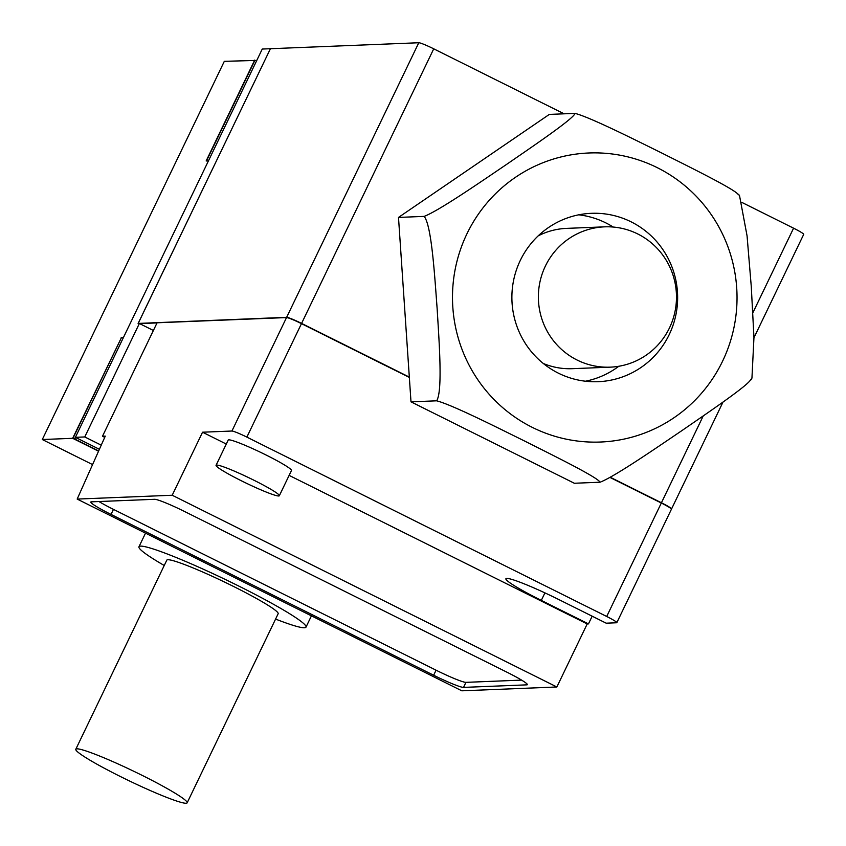 <?xml version="1.0" encoding="UTF-8"?>
<svg xmlns="http://www.w3.org/2000/svg" width="846" height="846" viewBox="0 0 846 846"><rect width="100%" height="100%" fill="white"/><g stroke="black" fill="none" stroke-linecap="round" stroke-linejoin="round"><path stroke-width="1.27" d="M669.472 327.92A70.218 69.055 -92.3 0 1 610.252 367.153A70.218 69.055 -92.3 0 1 545.384 266.078A70.218 69.055 -92.3 0 1 604.604 226.844A70.218 69.055 -92.3 0 1 669.472 327.92M610.252 367.153L572.256 368.687A70.218 69.055 -92.3 0 1 543.312 363.484M538.172 235.875A70.218 69.055 -92.3 0 1 566.609 228.378L604.604 226.844M585.443 381.218A84.251 82.876 87.7 0 0 618.796 366.265M613.202 227.045A84.251 82.876 87.7 0 0 578.749 214.821M669.207 334.625A84.251 82.876 -92.3 0 1 598.154 381.694A84.251 82.876 -92.3 0 1 520.311 260.399A84.251 82.876 -92.3 0 1 591.375 213.319A84.251 82.876 -92.3 0 1 669.207 334.625M76.88 748.826A61.79 5.309 -154.3 0 0 75.802 749.249A61.79 5.309 -154.3 0 0 124.732 778.669A61.79 5.309 -154.3 0 0 186.067 803.256A61.79 5.309 -154.3 0 0 187.146 802.843A61.79 5.309 -154.3 0 0 138.215 773.424A61.79 5.309 -154.3 0 0 76.88 748.826M187.146 802.843L278.154 613.741A61.79 5.309 -154.3 0 0 229.224 584.322A61.79 5.309 -154.3 0 0 167.889 559.724A61.79 5.309 -154.3 0 0 166.81 560.147L75.802 749.249M750.846 379.22C749.905 384.296 707.806 412.742 682.13 430.455C655.914 448.19 614.746 476.594 600.015 482.231C598.418 477.715 552.872 455.264 525.038 441.252C496.676 427.251 452.06 404.769 436.673 400.814C442.913 390.947 439 340.071 437.118 308.325C434.696 276.61 431.714 225.692 424.163 216.386C438.905 210.749 480.073 182.345 506.278 164.61C531.965 146.897 574.064 118.451 575.005 113.375C590.392 117.33 635.008 139.823 663.37 153.813C691.203 167.836 736.75 190.287 738.347 194.792M738.6 194.305L739.541 195.733L747.06 235.844L751.28 286.635L753.955 337.491L751.946 378.099L751.153 379.759M275.585 619.082A92.679 7.952 -154.3 0 0 304.38 627.764A92.679 7.952 -154.3 0 0 305.998 627.129A92.679 7.952 -154.3 0 0 232.597 583.01A92.679 7.952 -154.3 0 0 140.584 546.125A92.679 7.952 -154.3 0 0 138.966 546.749A92.679 7.952 -154.3 0 0 164.23 565.488M575.005 113.375L549.329 114.411L398.498 217.422L410.997 401.839L574.339 483.256L600.057 482.22M424.163 216.386L398.498 217.422M436.673 400.814L410.997 401.839M98.95 501.541A28.087 2.411 -154.3 0 0 113.459 509.377L436.071 670.191A28.087 2.411 -154.3 0 0 465.956 682.352L521.612 680.11M216.671 465.057A35.109 3.014 25.7 0 1 251.526 479.037A35.109 3.014 25.7 0 1 279.328 495.745A35.109 3.014 25.7 0 1 278.715 495.989A35.109 3.014 25.7 0 1 243.86 482.009A35.109 3.014 25.7 0 1 216.058 465.3A35.109 3.014 25.7 0 1 216.671 465.057M255.397 60.457L224.317 61.324L42.3 439.529L92.574 464.591M98.665 450.95L73.042 438.186L121.464 337.575L72.671 438.313L98.548 451.204M206.466 160.952L254.815 60.478L256.793 60.404M254.688 60.108L206.16 160.962L208.444 160.867M91.273 501.847L154.596 499.299A28.087 2.411 25.7 0 1 184.481 511.46L507.103 672.274A28.087 2.411 25.7 0 1 527.344 684.657A28.087 2.411 25.7 0 1 526.857 684.848L463.534 687.396A28.087 2.411 25.7 0 1 433.649 675.235L111.027 514.421A28.087 2.411 25.7 0 1 90.786 502.038A28.087 2.411 25.7 0 1 91.273 501.847M216.058 465.3L228.187 440.089A35.109 3.014 25.7 0 1 228.801 439.846A35.109 3.014 25.7 0 1 263.656 453.816A35.109 3.014 25.7 0 1 291.458 470.535L279.328 495.745M592.179 616.195L588.467 623.893L541.313 600.396A49.153 4.219 25.7 0 1 505.897 578.727A49.153 4.219 25.7 0 1 559.047 599.677L606.201 623.185L616.586 622.762A14.044 1.206 25.7 0 0 616.829 622.667A14.044 1.206 25.7 0 0 606.709 616.48L661.318 503.021L609.998 477.44M616.829 622.667L671.438 509.207A14.044 1.206 -154.3 0 0 661.318 503.021M409.337 377.422L301.472 323.648A14.044 1.206 -154.3 0 0 286.53 317.567L157.092 322.781L102.493 436.24L105.274 436.124L77.176 499.077L461.831 690.812L556.869 686.984L172.203 495.248L202.543 432.211L231.92 431.026A14.044 1.206 25.7 0 1 246.863 437.118L606.709 616.48M172.203 495.248L77.176 499.077M102.493 436.24L104.735 437.35M101.245 445.165L84.759 436.948L139.368 323.489L153.39 330.479M42.3 439.529L72.671 438.313M73.042 438.186L76.796 438.027M121.464 337.575L123.431 337.501M121.211 337.459L123.505 337.364M99.394 449.3L75.389 437.329L84.759 436.948M289.131 475.378L587.198 623.946L556.869 686.984M202.543 432.211L226.284 444.044M588.467 623.893L587.198 623.946M157.028 322.918L139.611 323.616M139.368 323.489L138.099 323.542L270.403 48.74M75.389 437.329L262.26 49.047L270.36 48.719M671.29 508.869L671.301 508.837A13.758 1.184 -154.3 0 0 661.382 502.767L610.262 477.292M409.316 377.126L301.536 323.405A13.758 1.184 -154.3 0 0 286.9 317.44L138.522 323.415L286.646 317.313A14.044 1.206 25.7 0 1 301.588 323.405L409.316 377.094M564.113 113.819L433.734 48.825A14.044 1.206 -154.3 0 0 418.791 42.744L270.413 48.719L138.268 323.288M753.966 337.734L803.7 234.384A14.044 1.206 -154.3 0 0 793.58 228.187L741.942 202.448M610.294 477.271L661.435 502.767A14.044 1.206 25.7 0 1 671.555 508.954A14.044 1.206 25.7 0 1 671.407 509.038M466.95 233.803A144.634 142.265 87.7 0 0 532.271 427.357A144.634 142.265 87.7 0 0 722.569 361.21A144.634 142.265 87.7 0 0 657.257 167.656A144.634 142.265 87.7 0 0 466.95 233.803M111.027 514.421L113.459 509.377M433.649 675.235L436.071 670.191M463.534 687.396L465.956 682.352M526.857 684.848L527.185 684.16M541.313 600.396L544.93 592.887M246.863 437.118L301.472 323.648M231.92 431.026L286.53 317.567M418.791 42.744L286.646 317.313M433.734 48.825L301.588 323.405M793.58 228.187L752.898 312.713M703.216 415.957L661.435 502.767M305.998 627.129L311.434 615.835M138.966 546.749L145.523 533.139M671.555 508.954L723.023 402.019"/></g></svg>
